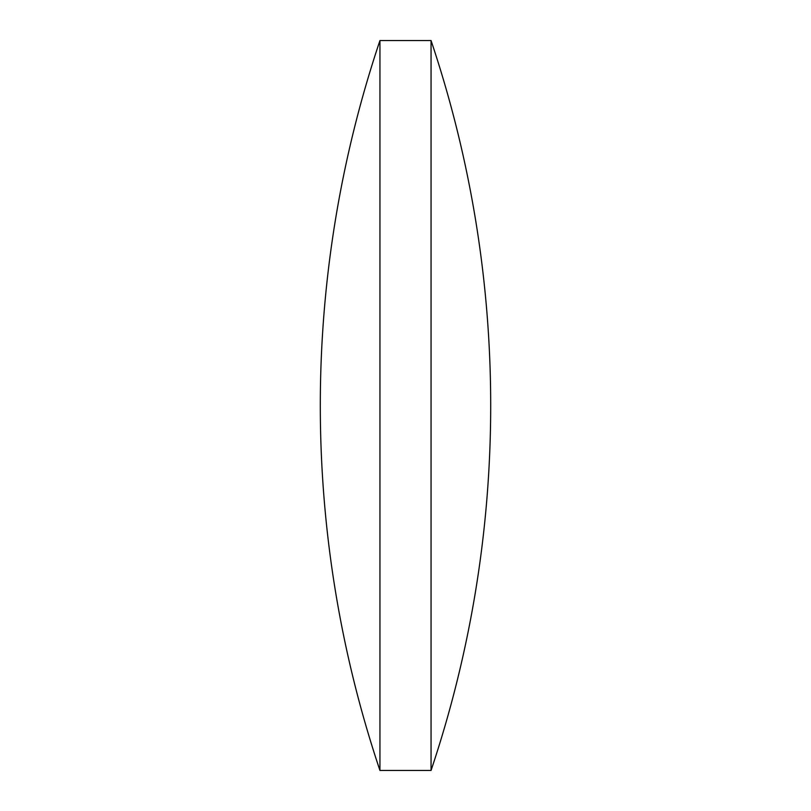 <?xml version="1.0" encoding="UTF-8"?>
<svg xmlns="http://www.w3.org/2000/svg" width="811" height="811" viewBox="0 0 811 811"><rect width="100%" height="100%" fill="white"/><g stroke="black" fill="none" stroke-linecap="round" stroke-linejoin="round"><path stroke-width="1.22" d="M431.057 40.55A1146.389 1146.389 0 0 1 431.057 770.45L431.057 40.55L379.943 40.55A1146.389 1146.389 0 0 0 379.943 770.45L379.943 40.55M431.057 770.45L379.943 770.45"/></g></svg>
